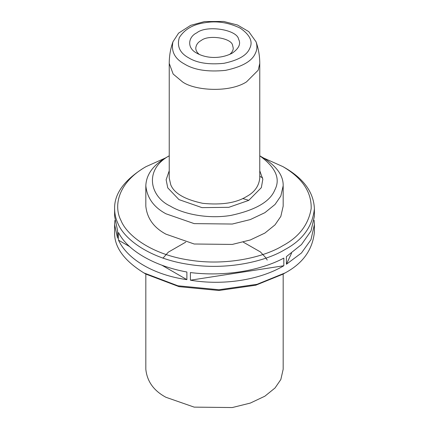 <?xml version="1.0" encoding="UTF-8"?>
<svg xmlns="http://www.w3.org/2000/svg" width="429" height="429" viewBox="0 0 429 429"><rect width="100%" height="100%" fill="white"/><g stroke="black" fill="none" stroke-linecap="round" stroke-linejoin="round"><path stroke-width="0.64" d="M165.53 157.942L146.075 166.624C118.624 182.062 113.025 205.432 121.026 220.592C127.225 236.03 152.311 254.649 189.452 260.097C226.335 266.103 264.189 257.218 282.925 245.635C299.008 236.985 308.424 224.657 311.17 208.655C311.695 192.042 302.279 178.03 282.925 166.624L285.135 167.9C303.941 178.904 313.69 192.498 314.393 208.676C312.58 226.373 302.826 239.967 285.135 249.458C265.792 261.417 226.721 270.586 188.647 264.387C150.306 258.762 124.41 239.543 118.013 223.606C115.825 219.037 114.688 214.06 114.607 208.676L114.607 216.211L117.557 230.486L117.557 238.133L114.607 224.598L114.87 220.479M314.13 220.329L314.393 224.598L310.987 239.661L301.458 252.987L286.411 264.253L286.411 256.612L301.458 244.578L310.987 230.995L314.393 216.211L314.393 208.676M286.411 264.253L291.575 253.121M118.501 240.165L118.501 232.518C127.558 250.622 154.365 266.098 186.888 272.007L186.888 279.649C154.365 275.102 127.558 259.625 118.501 240.165L129.628 246.589M161.824 265.176L186.888 279.649M190.412 280.196L190.412 272.549C223.112 276.732 259.727 271.069 283.832 258.097L283.832 265.744C259.727 280.067 223.112 285.735 190.412 280.196L283.832 265.744M199.367 54.478C197.013 52.59 195.817 50.466 195.769 48.107C196.112 44.788 197.941 42.24 201.255 40.46C208.505 34.438 231.526 37.999 232.593 45.308L233.231 48.107C233.285 50.284 232.089 52.408 229.633 54.478M196.841 32.813C206.505 24.785 237.205 29.537 238.621 39.275C241.044 43.881 238.889 48.525 232.159 53.201C220.206 59.315 206.177 58.435 196.841 53.201C186.218 47.748 188.449 36.647 196.841 32.813M170.356 206.129C182.443 213.599 206.864 219.332 230.657 215.46C255.357 210.189 270.072 201.689 274.807 189.972C280.705 178.791 275.691 167.407 259.765 155.818L263.063 157.706C276.705 166.275 283.408 175.622 283.178 185.741L280.834 195.999L275.037 204.461L264.891 212.677L250.305 219.573L232.277 224.04L194.187 223.616L165.937 213.776C153.775 207.25 147.072 197.903 145.822 185.741C146.305 174.614 153.008 165.267 165.937 157.706L169.235 155.802C143.699 169.712 149.871 196.686 170.356 206.129M145.822 185.741L145.822 206.129C147.072 218.291 153.775 227.638 165.937 234.164L194.187 244.004L232.277 244.428L250.305 239.961L264.891 233.065L275.037 224.85L280.834 216.393L283.178 206.129L283.178 185.741M262.645 177.853L259.765 176.314M282.925 166.624L263.47 157.942M114.607 208.676C114.264 193.962 124.019 180.368 143.865 167.9L146.075 166.624M114.607 224.598L114.607 232.127C114.125 246.889 123.874 260.478 143.865 272.908L177.917 285.794L219.01 289.741L257.046 284.309L285.135 272.908C302.831 263.411 312.58 249.817 314.393 232.127L314.393 224.598M282.925 274.179L285.135 272.908L282.925 274.179L255.716 285.226L218.87 290.487L179.059 286.663L146.075 274.179L143.865 272.908M242.712 198.53L248.82 200.332M145.822 274.04L145.822 369.251C147.072 381.413 153.775 390.76 165.937 397.286L194.187 407.126L232.277 407.55L250.305 403.083L264.891 396.187L275.037 387.972L280.834 379.515L283.178 369.251L283.178 274.008M188.749 57.877C197.061 62.999 208.784 64.811 223.927 63.315C238.331 60.242 246.916 55.287 249.678 48.45C253.207 41.731 250.064 34.964 240.251 28.142C228.437 22.474 216.709 20.662 205.073 22.699C193.232 24.292 184.652 29.247 179.322 37.564C176.732 46.305 179.874 53.078 188.749 57.877M184.502 64.034C194.187 70.002 207.845 72.115 225.482 70.372C242.262 66.79 252.263 61.02 255.475 53.057C257.159 49.71 257.357 45.962 256.059 41.806L248.788 31.639L237.537 25.021L223.654 21.45L204.612 21.552L190.664 25.349L178.582 33.14L172.941 41.806C170.973 51.421 174.828 58.832 184.502 64.034M182.497 81.875L173.16 74.045L169.235 63.401L169.235 178.094L170.78 184.856C174.212 193.356 184.878 199.512 202.783 203.335C221.6 205.196 236.175 202.938 246.503 196.573C254.526 192.272 258.944 186.111 259.765 178.094L259.765 63.401L258.22 70.163L246.503 81.875C229.386 92.996 194.525 90.658 182.497 81.875M259.765 170.769L262.827 179.29L261.331 187.666L248.713 200.397L228.813 207.325L201.979 207.625L178.995 199.619L167.766 187.87L166.136 179.783L169.235 170.769M256.059 41.806C258.521 48.783 259.754 55.979 259.765 63.401M172.941 41.806C170.479 48.777 169.246 55.974 169.235 63.401M267.24 260.071L265.524 257.459L260.435 251.941L243.259 242.133M185.741 242.133L168.313 252.161L162.956 258.188"/></g></svg>
